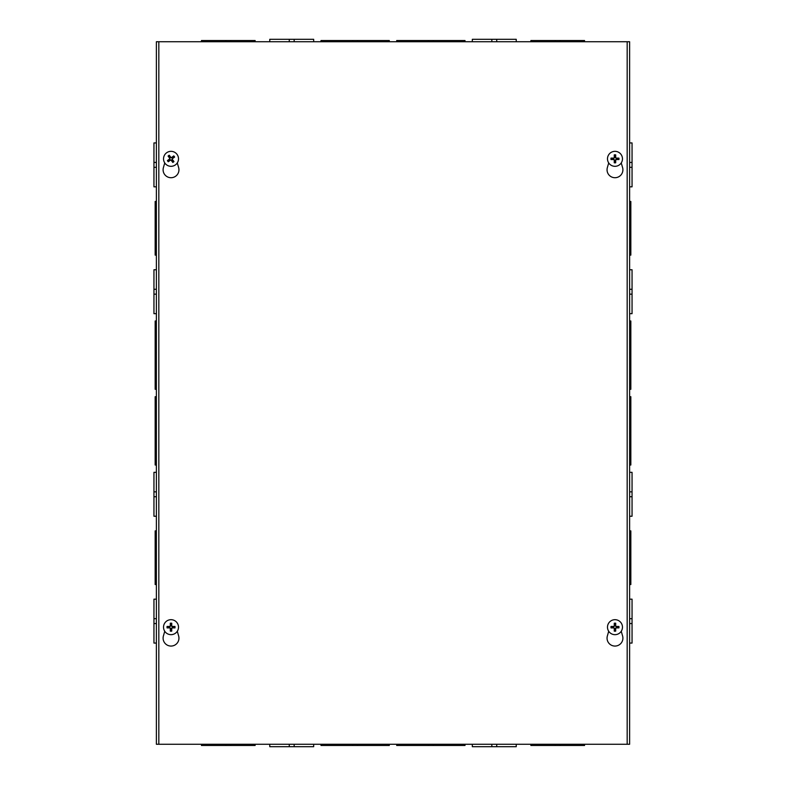 <?xml version="1.0" encoding="UTF-8"?>
<svg xmlns="http://www.w3.org/2000/svg" width="786" height="786" viewBox="0 0 786 786"><rect width="100%" height="100%" fill="white"/><g stroke="black" fill="none" stroke-linecap="round" stroke-linejoin="round"><path stroke-width="1.18" d="M156.385 396.704L155.166 396.704L155.166 465.007L156.385 465.007M155.166 433.292L156.385 433.292M156.385 428.419L155.166 428.419M156.385 744.263L156.385 41.737L629.615 41.737L629.615 744.263L156.385 744.263M156.385 530.874L155.166 530.874L155.166 560.143L156.385 560.143M155.166 560.143L155.166 584.538L156.385 584.538M156.385 555.26L155.166 555.26M629.615 744.263L629.615 41.737M629.615 465.007L630.834 465.007L630.834 428.419L629.615 428.419M630.834 433.302L629.615 433.302M630.834 428.419L630.834 396.704L629.615 396.704M629.615 584.538L630.834 584.538L630.834 555.26L629.615 555.26M630.834 560.143L629.615 560.143M630.834 555.26L630.834 530.874L629.615 530.874M629.615 255.126L630.834 255.126L630.834 201.462L629.615 201.462M630.834 225.857L629.615 225.857M630.834 230.74L629.615 230.74M629.615 389.296L630.834 389.296L630.834 320.993L629.615 320.993M630.834 352.708L629.615 352.708M630.834 357.581L629.615 357.581M156.385 225.857L155.166 225.857L155.166 255.126L156.385 255.126M156.385 201.462L155.166 201.462L155.166 225.857M155.166 230.74L156.385 230.74M156.385 352.698L155.166 352.698L155.166 389.296L156.385 389.296M156.385 320.993L155.166 320.993L155.166 352.698M155.166 357.581L156.385 357.581M156.385 599.168L153.948 599.168L153.948 643.076L156.385 643.076M156.385 623.563L153.948 623.563M156.385 618.68L153.948 618.68M156.385 472.327L153.948 472.327L153.948 516.235L156.385 516.235M156.385 491.84L153.948 491.84L156.385 491.84M156.385 496.723L153.948 496.723M156.385 269.765L153.948 269.765L153.948 313.673L156.385 313.673M156.385 294.161L153.948 294.161M156.385 289.277L153.948 289.277M156.385 142.924L153.948 142.924L153.948 186.832L156.385 186.832M156.385 167.32L153.948 167.32M156.385 162.427L153.948 162.427M629.615 643.076L632.052 643.076L632.052 599.168L629.615 599.168M629.615 623.563L632.052 623.563M629.615 618.69L632.052 618.69M629.615 516.235L632.052 516.235L632.052 472.327L629.615 472.327M629.615 496.723L632.052 496.723M629.615 491.84L632.052 491.84M629.615 313.673L632.052 313.673L632.052 269.765L629.615 269.765M629.615 294.161L632.052 294.161M629.615 289.277L632.052 289.277M629.615 186.832L632.052 186.832L632.052 142.924L629.615 142.924M629.615 167.32L632.052 167.32M629.615 162.437L632.052 162.437M389.296 41.737L389.296 40.518L320.993 40.518L320.993 41.737M357.581 40.518L357.581 41.737M352.708 40.518L352.708 41.737M255.126 41.737L255.126 40.518L225.857 40.518L225.857 41.737M230.74 40.518L230.74 41.737M225.857 40.518L201.462 40.518L201.462 41.737M584.538 41.737L584.538 40.518L530.874 40.518L530.874 41.737M555.26 40.518L555.26 41.737M560.143 40.518L560.143 41.737M465.007 41.737L465.007 40.518L396.704 40.518L396.704 41.737M428.419 40.518L428.419 41.737M433.302 40.518L433.302 41.737M313.673 41.737L313.673 39.3L269.765 39.3L269.765 41.737M294.161 41.737L294.161 39.3M289.277 41.737L289.277 39.3M516.235 41.737L516.235 39.3L472.327 39.3L472.327 41.737M496.723 41.737L496.723 39.3M491.84 41.737L491.84 39.3M396.704 744.263L396.704 745.482L465.007 745.482L465.007 744.263M428.419 745.482L428.419 744.263M433.292 745.482L433.292 744.263M530.874 744.263L530.874 745.482L560.143 745.482L560.143 744.263M555.26 745.482L555.26 744.263M560.143 745.482L584.538 745.482L584.538 744.263M201.462 744.263L201.462 745.482L255.126 745.482L255.126 744.263M230.74 745.482L230.74 744.263M225.857 745.482L225.857 744.263M320.993 744.263L320.993 745.482L389.296 745.482L389.296 744.263M357.581 745.482L357.581 744.263M352.698 745.482L352.698 744.263L352.698 745.482M472.327 744.263L472.327 746.7L516.235 746.7L516.235 744.263M491.84 744.263L491.84 746.7M496.723 744.263L496.723 746.7M269.765 744.263L269.765 746.7L313.673 746.7L313.673 744.263M289.277 744.263L289.277 746.7M294.161 744.263L294.161 746.7M621.245 631.286L622.591 635.943A7.919 7.919 0 0 1 614.976 646.063A7.919 7.919 0 0 1 607.362 635.943L608.708 631.286M177.292 631.286L178.638 635.943A7.919 7.919 0 0 1 171.024 646.063A7.919 7.919 0 0 1 163.409 635.943L164.755 631.286M621.245 162.938L622.591 167.595A7.919 7.919 0 0 1 614.976 177.715A7.919 7.919 0 0 1 607.362 167.595L608.708 162.938M177.292 162.938L178.638 167.595A7.919 7.919 0 0 1 171.024 177.715A7.919 7.919 0 0 1 163.409 167.595L164.755 162.938M158.831 744.263L158.831 41.737M627.169 41.737L627.169 744.263M168.735 159.922A2.535 2.535 0 0 0 169.314 160.688L168.283 161.759A9.913 0.865 -38.1 0 0 170.454 160.138L171.191 160.246A9.913 0.865 55.1 0 0 172.792 162.437L172.114 161.11A2.535 2.535 0 0 0 172.891 160.541L172.075 159.597L172.262 158.399L174.63 157.062A4.018 4.018 0 0 0 173.765 155.893A9.913 0.865 141.9 0 0 171.594 157.514L170.857 157.406A9.913 0.865 -124.9 0 0 169.255 155.225L169.933 156.542A2.535 2.535 0 0 0 169.157 157.112L169.963 158.055L169.786 159.253L167.418 160.59A4.018 4.018 0 0 0 168.283 161.759M172.891 160.541L173.952 161.572A9.913 0.865 -128.1 0 0 172.331 159.401L172.439 158.664A9.913 0.865 -34.9 0 0 174.63 157.062M172.792 162.437A4.018 4.018 0 0 0 173.952 161.572M173.303 157.74A2.535 2.535 0 0 0 172.733 156.964L173.765 155.893M169.157 157.112L168.096 156.08A9.913 0.865 51.9 0 0 169.717 158.251L169.599 158.988A9.913 0.865 145.1 0 0 167.418 160.59M169.255 155.225A4.018 4.018 0 0 0 168.096 156.08M172.733 156.964L171.79 157.77L170.591 157.593L169.933 156.542M169.314 160.688L170.248 159.882L171.456 160.059L172.114 161.11M165.001 163.282A7.496 7.496 0 0 1 170.179 151.384A7.496 7.496 0 0 1 177.891 161.818A7.496 7.496 0 0 1 165.001 163.282M615.458 156.345A2.535 2.535 0 0 0 614.495 156.345L614.249 154.871A9.913 0.865 88.4 0 0 614.269 157.583L613.738 158.114A9.913 0.865 -178.4 0 0 611.027 158.104L612.49 158.34A2.535 2.535 0 0 0 612.49 159.312L613.728 159.214L614.583 160.079L614.249 162.781A4.018 4.018 0 0 0 615.703 162.781A9.913 0.865 -91.6 0 0 615.693 160.069L616.214 159.538A9.913 0.865 1.6 0 0 618.926 159.548L617.462 159.312A2.535 2.535 0 0 0 617.462 158.34L616.224 158.438L615.369 157.573L615.703 154.871A4.018 4.018 0 0 0 614.249 154.871M612.49 159.312L611.027 159.548A9.913 0.865 -1.6 0 0 613.738 159.538L614.269 160.069A9.913 0.865 91.6 0 0 614.249 162.781M611.027 158.104A4.018 4.018 0 0 0 611.027 159.548M614.495 161.307A2.535 2.535 0 0 0 615.458 161.307L615.703 162.781M617.462 158.34L618.926 158.104A9.913 0.865 178.4 0 0 616.214 158.114L615.693 157.583A9.913 0.865 -88.4 0 0 615.703 154.871M618.926 159.548A4.018 4.018 0 0 0 618.926 158.104M615.458 161.307L615.369 160.079L616.224 159.214L617.462 159.312M614.495 156.345L614.583 157.573L613.728 158.438L612.49 158.34M614.976 151.334A7.496 7.496 0 0 1 621.471 162.574A7.496 7.496 0 0 1 608.492 162.574A7.496 7.496 0 0 1 614.976 151.334M171.505 624.693A2.535 2.535 0 0 0 170.542 624.693L170.297 623.219A9.913 0.865 88.4 0 0 170.307 625.931L169.786 626.462A9.913 0.865 -178.4 0 0 167.074 626.452L168.538 626.688A2.535 2.535 0 0 0 168.538 627.66L169.776 627.562L170.631 628.427L170.297 631.129A4.018 4.018 0 0 0 171.751 631.129A9.913 0.865 -91.6 0 0 171.731 628.417L172.262 627.886A9.913 0.865 1.6 0 0 174.973 627.896L173.51 627.66A2.535 2.535 0 0 0 173.51 626.688L172.272 626.786L171.417 625.921L171.751 623.219A4.018 4.018 0 0 0 170.297 623.219M168.538 627.66L167.074 627.896A9.913 0.865 -1.6 0 0 169.786 627.886L170.307 628.417A9.913 0.865 91.6 0 0 170.297 631.129M167.074 626.452A4.018 4.018 0 0 0 167.074 627.896M170.542 629.655A2.535 2.535 0 0 0 171.505 629.655L171.751 631.129M173.51 626.688L174.973 626.452A9.913 0.865 178.4 0 0 172.262 626.462L171.731 625.931A9.913 0.865 -88.4 0 0 171.751 623.219M174.973 627.896A4.018 4.018 0 0 0 174.973 626.452M171.505 629.655L171.417 628.427L172.272 627.562L173.51 627.66M170.542 624.693L170.631 625.921L169.776 626.786L168.538 626.688M171.024 619.682A7.496 7.496 0 0 1 177.508 630.922A7.496 7.496 0 0 1 164.529 630.922A7.496 7.496 0 0 1 171.024 619.682M615.458 624.693A2.535 2.535 0 0 0 614.495 624.693L614.249 623.219A9.913 0.865 88.4 0 0 614.269 625.931L613.738 626.462A9.913 0.865 -178.4 0 0 611.027 626.452L612.49 626.688A2.535 2.535 0 0 0 612.49 627.66L613.728 627.562L614.583 628.427L614.249 631.129A4.018 4.018 0 0 0 615.703 631.129A9.913 0.865 -91.6 0 0 615.693 628.417L616.214 627.886A9.913 0.865 1.6 0 0 618.926 627.896L617.462 627.66A2.535 2.535 0 0 0 617.462 626.688L616.224 626.786L615.369 625.921L615.703 623.219A4.018 4.018 0 0 0 614.249 623.219M612.49 627.66L611.027 627.896A9.913 0.865 -1.6 0 0 613.738 627.886L614.269 628.417A9.913 0.865 91.6 0 0 614.249 631.129M611.027 626.452A4.018 4.018 0 0 0 611.027 627.896M614.495 629.655A2.535 2.535 0 0 0 615.458 629.655L615.703 631.129M617.462 626.688L618.926 626.452A9.913 0.865 178.4 0 0 616.214 626.462L615.693 625.931A9.913 0.865 -88.4 0 0 615.703 623.219M618.926 627.896A4.018 4.018 0 0 0 618.926 626.452M615.458 629.655L615.369 628.427L616.224 627.562L617.462 627.66M614.495 624.693L614.583 625.921L613.728 626.786L612.49 626.688M614.976 619.682A7.496 7.496 0 0 1 621.471 630.922A7.496 7.496 0 0 1 608.492 630.922A7.496 7.496 0 0 1 614.976 619.682M168.597 161.484A3.596 3.596 0 0 1 167.772 160.364M173.686 161.248A3.596 3.596 0 0 1 172.556 162.083M173.451 156.168A3.596 3.596 0 0 1 174.276 157.288M168.361 156.404A3.596 3.596 0 0 1 169.481 155.569M614.279 155.294A3.596 3.596 0 0 1 615.674 155.294M611.449 159.529A3.596 3.596 0 0 1 611.449 158.124M615.674 162.358A3.596 3.596 0 0 1 614.279 162.358M618.513 158.124A3.596 3.596 0 0 1 618.513 159.529M170.326 623.642A3.596 3.596 0 0 1 171.721 623.642M167.487 627.876A3.596 3.596 0 0 1 167.487 626.471M171.721 630.706A3.596 3.596 0 0 1 170.326 630.706M174.551 626.471A3.596 3.596 0 0 1 174.551 627.876M614.279 623.642A3.596 3.596 0 0 1 615.674 623.642M611.449 627.876A3.596 3.596 0 0 1 611.449 626.471M615.674 630.706A3.596 3.596 0 0 1 614.279 630.706M618.513 626.471A3.596 3.596 0 0 1 618.513 627.876"/></g></svg>
